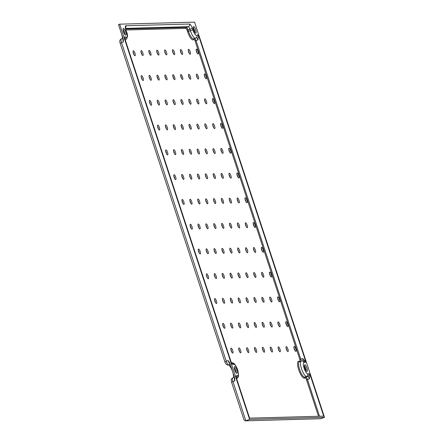<?xml version="1.0" encoding="UTF-8"?>
<svg xmlns="http://www.w3.org/2000/svg" width="443" height="443" viewBox="0 0 443 443"><rect width="100%" height="100%" fill="white"/><g stroke="black" fill="none" stroke-linecap="round" stroke-linejoin="round"><path stroke-width="0.66" d="M231.827 352.179A2.619 0.753 70.2 0 0 231.539 351.006A2.619 0.753 70.2 0 0 230.853 349.455M223.682 327.399A2.619 0.753 70.2 0 0 223.394 326.231A2.619 0.753 70.2 0 0 222.707 324.675M215.536 302.624A2.619 0.753 70.2 0 0 215.248 301.45A2.619 0.753 70.2 0 0 214.556 299.9M239.713 351.969A2.619 0.753 70.2 0 0 239.425 350.795A2.619 0.753 70.2 0 0 238.738 349.239M231.567 327.189A2.619 0.753 70.2 0 0 231.279 326.015A2.619 0.753 70.2 0 0 230.587 324.464M223.422 302.408A2.619 0.753 70.2 0 0 223.128 301.24A2.619 0.753 70.2 0 0 222.441 299.684M247.598 351.753A2.619 0.753 70.2 0 0 247.31 350.579A2.619 0.753 70.2 0 0 246.618 349.029M239.453 326.978A2.619 0.753 70.2 0 0 239.159 325.804A2.619 0.753 70.2 0 0 238.472 324.248M231.307 302.198A2.619 0.753 70.2 0 0 231.013 301.024A2.619 0.753 70.2 0 0 230.327 299.474M255.484 351.543A2.619 0.753 70.2 0 0 255.19 350.369A2.619 0.753 70.2 0 0 254.504 348.813M247.338 326.762A2.619 0.753 70.2 0 0 247.044 325.588A2.619 0.753 70.2 0 0 246.358 324.038M239.192 301.982A2.619 0.753 70.2 0 0 238.899 300.814A2.619 0.753 70.2 0 0 238.212 299.258M263.369 351.327A2.619 0.753 70.2 0 0 263.076 350.158A2.619 0.753 70.2 0 0 262.389 348.602M255.223 326.552A2.619 0.753 70.2 0 0 254.93 325.378A2.619 0.753 70.2 0 0 254.243 323.822M247.078 301.772A2.619 0.753 70.2 0 0 246.784 300.598A2.619 0.753 70.2 0 0 246.098 299.047M271.254 351.116A2.619 0.753 70.2 0 0 270.961 349.942A2.619 0.753 70.2 0 0 270.274 348.392M263.109 326.336A2.619 0.753 70.2 0 0 262.815 325.162A2.619 0.753 70.2 0 0 262.129 323.611M254.958 301.561A2.619 0.753 70.2 0 0 254.67 300.387A2.619 0.753 70.2 0 0 253.983 298.831M279.14 350.9A2.619 0.753 70.2 0 0 278.846 349.732A2.619 0.753 70.2 0 0 278.16 348.176M270.989 326.126A2.619 0.753 70.2 0 0 270.701 324.952A2.619 0.753 70.2 0 0 270.014 323.401M262.843 301.345A2.619 0.753 70.2 0 0 262.555 300.171A2.619 0.753 70.2 0 0 261.863 298.621M287.02 350.69A2.619 0.753 70.2 0 0 286.732 349.516A2.619 0.753 70.2 0 0 286.045 347.965M278.874 325.91A2.619 0.753 70.2 0 0 278.586 324.741A2.619 0.753 70.2 0 0 277.894 323.185M270.728 301.135A2.619 0.753 70.2 0 0 270.435 299.961A2.619 0.753 70.2 0 0 269.748 298.405M294.905 350.474A2.619 0.753 70.2 0 0 294.617 349.305A2.619 0.753 70.2 0 0 293.925 347.749M286.759 325.699A2.619 0.753 70.2 0 0 286.466 324.525A2.619 0.753 70.2 0 0 285.779 322.975M278.614 300.919A2.619 0.753 70.2 0 0 278.32 299.75A2.619 0.753 70.2 0 0 277.634 298.194M207.39 277.844A2.619 0.753 70.2 0 0 207.097 276.676A2.619 0.753 70.2 0 0 206.41 275.12M199.245 253.069A2.619 0.753 70.2 0 0 198.951 251.895A2.619 0.753 70.2 0 0 198.265 250.345M191.099 228.289A2.619 0.753 70.2 0 0 190.806 227.115A2.619 0.753 70.2 0 0 190.119 225.565M182.948 203.514A2.619 0.753 70.2 0 0 182.66 202.34A2.619 0.753 70.2 0 0 181.973 200.784M174.802 178.734A2.619 0.753 70.2 0 0 174.514 177.56A2.619 0.753 70.2 0 0 173.828 176.009M166.657 153.954A2.619 0.753 70.2 0 0 166.369 152.785A2.619 0.753 70.2 0 0 165.676 151.229M158.511 129.179A2.619 0.753 70.2 0 0 158.217 128.005A2.619 0.753 70.2 0 0 157.531 126.454M150.365 104.398A2.619 0.753 70.2 0 0 150.072 103.23A2.619 0.753 70.2 0 0 149.385 101.674M142.22 79.624A2.619 0.753 70.2 0 0 141.926 78.45A2.619 0.753 70.2 0 0 141.239 76.894M134.068 54.843A2.619 0.753 70.2 0 0 133.78 53.669A2.619 0.753 70.2 0 0 133.094 52.119M215.276 277.634A2.619 0.753 70.2 0 0 214.982 276.46A2.619 0.753 70.2 0 0 214.296 274.909M207.13 252.853A2.619 0.753 70.2 0 0 206.837 251.685A2.619 0.753 70.2 0 0 206.15 250.129M198.979 228.079A2.619 0.753 70.2 0 0 198.691 226.905A2.619 0.753 70.2 0 0 198.004 225.354M190.833 203.298A2.619 0.753 70.2 0 0 190.545 202.124A2.619 0.753 70.2 0 0 189.859 200.574M182.688 178.518A2.619 0.753 70.2 0 0 182.4 177.35A2.619 0.753 70.2 0 0 181.708 175.793M174.542 153.743A2.619 0.753 70.2 0 0 174.249 152.569A2.619 0.753 70.2 0 0 173.562 151.019M166.396 128.963A2.619 0.753 70.2 0 0 166.103 127.794A2.619 0.753 70.2 0 0 165.416 126.238M158.251 104.188A2.619 0.753 70.2 0 0 157.957 103.014A2.619 0.753 70.2 0 0 157.271 101.464M150.099 79.408A2.619 0.753 70.2 0 0 149.812 78.239A2.619 0.753 70.2 0 0 149.125 76.683M141.954 54.633A2.619 0.753 70.2 0 0 141.666 53.459A2.619 0.753 70.2 0 0 140.979 51.903M223.161 277.418A2.619 0.753 70.2 0 0 222.868 276.249A2.619 0.753 70.2 0 0 222.181 274.693M215.01 252.643A2.619 0.753 70.2 0 0 214.722 251.469A2.619 0.753 70.2 0 0 214.035 249.918M206.864 227.863A2.619 0.753 70.2 0 0 206.576 226.694A2.619 0.753 70.2 0 0 205.89 225.138M198.719 203.088A2.619 0.753 70.2 0 0 198.431 201.914A2.619 0.753 70.2 0 0 197.739 200.358M190.573 178.307A2.619 0.753 70.2 0 0 190.28 177.134A2.619 0.753 70.2 0 0 189.593 175.583M182.427 153.527A2.619 0.753 70.2 0 0 182.134 152.359A2.619 0.753 70.2 0 0 181.447 150.803M174.282 128.752A2.619 0.753 70.2 0 0 173.988 127.578A2.619 0.753 70.2 0 0 173.302 126.028M166.131 103.972A2.619 0.753 70.2 0 0 165.843 102.804A2.619 0.753 70.2 0 0 165.156 101.248M157.985 79.197A2.619 0.753 70.2 0 0 157.697 78.023A2.619 0.753 70.2 0 0 157.01 76.473M149.839 54.417A2.619 0.753 70.2 0 0 149.551 53.249A2.619 0.753 70.2 0 0 148.859 51.693M231.041 277.207A2.619 0.753 70.2 0 0 230.753 276.033A2.619 0.753 70.2 0 0 230.067 274.483M222.895 252.427A2.619 0.753 70.2 0 0 222.607 251.259A2.619 0.753 70.2 0 0 221.921 249.702M214.75 227.652A2.619 0.753 70.2 0 0 214.462 226.478A2.619 0.753 70.2 0 0 213.77 224.928M206.604 202.872A2.619 0.753 70.2 0 0 206.311 201.703A2.619 0.753 70.2 0 0 205.624 200.147M198.458 178.097A2.619 0.753 70.2 0 0 198.165 176.923A2.619 0.753 70.2 0 0 197.478 175.367M190.313 153.317A2.619 0.753 70.2 0 0 190.019 152.143A2.619 0.753 70.2 0 0 189.333 150.592M182.162 128.536A2.619 0.753 70.2 0 0 181.874 127.368A2.619 0.753 70.2 0 0 181.187 125.812M174.016 103.762A2.619 0.753 70.2 0 0 173.728 102.588A2.619 0.753 70.2 0 0 173.041 101.037M165.87 78.981A2.619 0.753 70.2 0 0 165.582 77.813A2.619 0.753 70.2 0 0 164.89 76.257M157.725 54.207A2.619 0.753 70.2 0 0 157.431 53.033A2.619 0.753 70.2 0 0 156.744 51.482M238.927 276.991A2.619 0.753 70.2 0 0 238.639 275.823A2.619 0.753 70.2 0 0 237.952 274.267M230.781 252.217A2.619 0.753 70.2 0 0 230.493 251.043A2.619 0.753 70.2 0 0 229.801 249.492M222.635 227.436A2.619 0.753 70.2 0 0 222.342 226.268A2.619 0.753 70.2 0 0 221.655 224.712M214.49 202.661A2.619 0.753 70.2 0 0 214.196 201.487A2.619 0.753 70.2 0 0 213.509 199.937M206.344 177.881A2.619 0.753 70.2 0 0 206.05 176.707A2.619 0.753 70.2 0 0 205.364 175.157M198.198 153.106A2.619 0.753 70.2 0 0 197.905 151.932A2.619 0.753 70.2 0 0 197.218 150.376M190.047 128.326A2.619 0.753 70.2 0 0 189.759 127.152A2.619 0.753 70.2 0 0 189.072 125.602M181.901 103.546A2.619 0.753 70.2 0 0 181.613 102.377A2.619 0.753 70.2 0 0 180.921 100.821M173.756 78.771A2.619 0.753 70.2 0 0 173.462 77.597A2.619 0.753 70.2 0 0 172.776 76.046M165.61 53.991A2.619 0.753 70.2 0 0 165.317 52.822A2.619 0.753 70.2 0 0 164.63 51.266M246.812 276.781A2.619 0.753 70.2 0 0 246.524 275.607A2.619 0.753 70.2 0 0 245.832 274.056M238.666 252.001A2.619 0.753 70.2 0 0 238.373 250.832A2.619 0.753 70.2 0 0 237.686 249.276M230.521 227.226A2.619 0.753 70.2 0 0 230.227 226.052A2.619 0.753 70.2 0 0 229.54 224.501M222.375 202.445A2.619 0.753 70.2 0 0 222.081 201.277A2.619 0.753 70.2 0 0 221.395 199.721M214.229 177.671A2.619 0.753 70.2 0 0 213.936 176.497A2.619 0.753 70.2 0 0 213.249 174.946M206.078 152.89A2.619 0.753 70.2 0 0 205.79 151.716A2.619 0.753 70.2 0 0 205.103 150.166M197.932 128.11A2.619 0.753 70.2 0 0 197.644 126.942A2.619 0.753 70.2 0 0 196.952 125.386M189.787 103.335A2.619 0.753 70.2 0 0 189.493 102.161A2.619 0.753 70.2 0 0 188.807 100.611M181.641 78.555A2.619 0.753 70.2 0 0 181.348 77.387A2.619 0.753 70.2 0 0 180.661 75.831M173.495 53.78A2.619 0.753 70.2 0 0 173.202 52.606A2.619 0.753 70.2 0 0 172.515 51.056M254.697 276.57A2.619 0.753 70.2 0 0 254.404 275.396A2.619 0.753 70.2 0 0 253.717 273.84M246.552 251.79A2.619 0.753 70.2 0 0 246.258 250.616A2.619 0.753 70.2 0 0 245.572 249.066M238.406 227.01A2.619 0.753 70.2 0 0 238.112 225.841A2.619 0.753 70.2 0 0 237.426 224.285M230.26 202.235A2.619 0.753 70.2 0 0 229.967 201.061A2.619 0.753 70.2 0 0 229.28 199.511M222.109 177.455A2.619 0.753 70.2 0 0 221.821 176.286A2.619 0.753 70.2 0 0 221.135 174.73M213.963 152.68A2.619 0.753 70.2 0 0 213.676 151.506A2.619 0.753 70.2 0 0 212.983 149.95M205.818 127.9A2.619 0.753 70.2 0 0 205.524 126.726A2.619 0.753 70.2 0 0 204.838 125.175M197.672 103.119A2.619 0.753 70.2 0 0 197.379 101.951A2.619 0.753 70.2 0 0 196.692 100.395M189.526 78.345A2.619 0.753 70.2 0 0 189.233 77.171A2.619 0.753 70.2 0 0 188.546 75.62M181.381 53.564A2.619 0.753 70.2 0 0 181.087 52.396A2.619 0.753 70.2 0 0 180.401 50.84M262.583 276.354A2.619 0.753 70.2 0 0 262.289 275.181A2.619 0.753 70.2 0 0 261.603 273.63M254.437 251.574A2.619 0.753 70.2 0 0 254.144 250.406A2.619 0.753 70.2 0 0 253.457 248.85M246.291 226.799A2.619 0.753 70.2 0 0 245.998 225.625A2.619 0.753 70.2 0 0 245.311 224.075M238.14 202.019A2.619 0.753 70.2 0 0 237.852 200.851A2.619 0.753 70.2 0 0 237.166 199.295M229.995 177.244A2.619 0.753 70.2 0 0 229.707 176.07A2.619 0.753 70.2 0 0 229.014 174.52M221.849 152.464A2.619 0.753 70.2 0 0 221.555 151.296A2.619 0.753 70.2 0 0 220.869 149.74M213.703 127.689A2.619 0.753 70.2 0 0 213.41 126.515A2.619 0.753 70.2 0 0 212.723 124.959M205.558 102.909A2.619 0.753 70.2 0 0 205.264 101.735A2.619 0.753 70.2 0 0 204.577 100.184M197.412 78.129A2.619 0.753 70.2 0 0 197.118 76.96A2.619 0.753 70.2 0 0 196.432 75.404M189.261 53.354A2.619 0.753 70.2 0 0 188.973 52.18A2.619 0.753 70.2 0 0 188.286 50.629M270.468 276.144A2.619 0.753 70.2 0 0 270.175 274.97A2.619 0.753 70.2 0 0 269.488 273.414M262.322 251.364A2.619 0.753 70.2 0 0 262.029 250.19A2.619 0.753 70.2 0 0 261.342 248.639M254.171 226.583A2.619 0.753 70.2 0 0 253.883 225.415A2.619 0.753 70.2 0 0 253.197 223.859M246.026 201.809A2.619 0.753 70.2 0 0 245.738 200.635A2.619 0.753 70.2 0 0 245.045 199.084M237.88 177.028A2.619 0.753 70.2 0 0 237.586 175.86A2.619 0.753 70.2 0 0 236.9 174.304M229.734 152.254A2.619 0.753 70.2 0 0 229.441 151.08A2.619 0.753 70.2 0 0 228.754 149.529M221.589 127.473A2.619 0.753 70.2 0 0 221.295 126.299A2.619 0.753 70.2 0 0 220.608 124.749M213.443 102.698A2.619 0.753 70.2 0 0 213.149 101.525A2.619 0.753 70.2 0 0 212.463 99.968M205.292 77.918A2.619 0.753 70.2 0 0 205.004 76.744A2.619 0.753 70.2 0 0 204.317 75.194M197.146 53.138A2.619 0.753 70.2 0 0 196.858 51.969A2.619 0.753 70.2 0 0 196.166 50.413M231.141 350.623A2.619 0.753 70.2 0 0 232.819 353.071A2.619 0.753 70.2 0 0 232.719 350.585A2.619 0.753 70.2 0 0 231.047 348.143A2.619 0.753 70.2 0 0 231.141 350.623M222.995 325.849A2.619 0.753 70.2 0 0 224.667 328.291A2.619 0.753 70.2 0 0 224.573 325.804A2.619 0.753 70.2 0 0 222.901 323.362A2.619 0.753 70.2 0 0 222.995 325.849M214.849 301.068A2.619 0.753 70.2 0 0 216.522 303.516A2.619 0.753 70.2 0 0 216.428 301.03A2.619 0.753 70.2 0 0 214.75 298.582A2.619 0.753 70.2 0 0 214.849 301.068M239.026 350.413A2.619 0.753 70.2 0 0 240.699 352.855A2.619 0.753 70.2 0 0 240.604 350.369A2.619 0.753 70.2 0 0 238.932 347.927A2.619 0.753 70.2 0 0 239.026 350.413M230.881 325.633A2.619 0.753 70.2 0 0 232.553 328.08A2.619 0.753 70.2 0 0 232.459 325.594A2.619 0.753 70.2 0 0 230.781 323.152A2.619 0.753 70.2 0 0 230.881 325.633M222.735 300.858A2.619 0.753 70.2 0 0 224.407 303.3A2.619 0.753 70.2 0 0 224.313 300.814A2.619 0.753 70.2 0 0 222.635 298.372A2.619 0.753 70.2 0 0 222.735 300.858M246.912 350.203A2.619 0.753 70.2 0 0 248.584 352.645A2.619 0.753 70.2 0 0 248.49 350.158A2.619 0.753 70.2 0 0 246.812 347.716A2.619 0.753 70.2 0 0 246.912 350.203M238.766 325.422A2.619 0.753 70.2 0 0 240.438 327.864A2.619 0.753 70.2 0 0 240.344 325.378A2.619 0.753 70.2 0 0 238.666 322.936A2.619 0.753 70.2 0 0 238.766 325.422M230.62 300.642A2.619 0.753 70.2 0 0 232.293 303.09A2.619 0.753 70.2 0 0 232.193 300.603A2.619 0.753 70.2 0 0 230.521 298.156A2.619 0.753 70.2 0 0 230.62 300.642M254.797 349.987A2.619 0.753 70.2 0 0 256.469 352.429A2.619 0.753 70.2 0 0 256.375 349.942A2.619 0.753 70.2 0 0 254.697 347.5A2.619 0.753 70.2 0 0 254.797 349.987M246.651 325.212A2.619 0.753 70.2 0 0 248.324 327.654A2.619 0.753 70.2 0 0 248.224 325.168A2.619 0.753 70.2 0 0 246.552 322.725A2.619 0.753 70.2 0 0 246.651 325.212M238.5 300.432A2.619 0.753 70.2 0 0 240.178 302.874A2.619 0.753 70.2 0 0 240.078 300.387A2.619 0.753 70.2 0 0 238.406 297.945A2.619 0.753 70.2 0 0 238.5 300.432M262.682 349.776A2.619 0.753 70.2 0 0 264.355 352.218A2.619 0.753 70.2 0 0 264.255 349.732A2.619 0.753 70.2 0 0 262.583 347.29A2.619 0.753 70.2 0 0 262.682 349.776M254.531 324.996A2.619 0.753 70.2 0 0 256.209 327.438A2.619 0.753 70.2 0 0 256.109 324.952A2.619 0.753 70.2 0 0 254.437 322.51A2.619 0.753 70.2 0 0 254.531 324.996M246.386 300.221A2.619 0.753 70.2 0 0 248.063 302.663A2.619 0.753 70.2 0 0 247.964 300.177A2.619 0.753 70.2 0 0 246.291 297.735A2.619 0.753 70.2 0 0 246.386 300.221M270.562 349.56A2.619 0.753 70.2 0 0 272.24 352.002A2.619 0.753 70.2 0 0 272.14 349.521A2.619 0.753 70.2 0 0 270.468 347.074A2.619 0.753 70.2 0 0 270.562 349.56M262.417 324.785A2.619 0.753 70.2 0 0 264.094 327.227A2.619 0.753 70.2 0 0 263.995 324.741A2.619 0.753 70.2 0 0 262.322 322.299A2.619 0.753 70.2 0 0 262.417 324.785M254.271 300.005A2.619 0.753 70.2 0 0 255.943 302.447A2.619 0.753 70.2 0 0 255.849 299.961A2.619 0.753 70.2 0 0 254.177 297.519A2.619 0.753 70.2 0 0 254.271 300.005M278.448 349.35A2.619 0.753 70.2 0 0 280.126 351.792A2.619 0.753 70.2 0 0 280.026 349.305A2.619 0.753 70.2 0 0 278.354 346.863A2.619 0.753 70.2 0 0 278.448 349.35M270.302 324.569A2.619 0.753 70.2 0 0 271.974 327.012A2.619 0.753 70.2 0 0 271.88 324.525A2.619 0.753 70.2 0 0 270.208 322.083A2.619 0.753 70.2 0 0 270.302 324.569M262.156 299.795A2.619 0.753 70.2 0 0 263.829 302.237A2.619 0.753 70.2 0 0 263.735 299.75A2.619 0.753 70.2 0 0 262.062 297.308A2.619 0.753 70.2 0 0 262.156 299.795M286.333 349.134A2.619 0.753 70.2 0 0 288.005 351.581A2.619 0.753 70.2 0 0 287.911 349.095A2.619 0.753 70.2 0 0 286.239 346.647A2.619 0.753 70.2 0 0 286.333 349.134M278.187 324.359A2.619 0.753 70.2 0 0 279.86 326.801A2.619 0.753 70.2 0 0 279.766 324.315A2.619 0.753 70.2 0 0 278.093 321.873A2.619 0.753 70.2 0 0 278.187 324.359M270.042 299.579A2.619 0.753 70.2 0 0 271.714 302.021A2.619 0.753 70.2 0 0 271.62 299.534A2.619 0.753 70.2 0 0 269.942 297.092A2.619 0.753 70.2 0 0 270.042 299.579M294.218 348.923A2.619 0.753 70.2 0 0 295.891 351.365A2.619 0.753 70.2 0 0 295.797 348.879A2.619 0.753 70.2 0 0 294.124 346.437A2.619 0.753 70.2 0 0 294.218 348.923M286.073 324.143A2.619 0.753 70.2 0 0 287.745 326.591A2.619 0.753 70.2 0 0 287.651 324.104A2.619 0.753 70.2 0 0 285.973 321.657A2.619 0.753 70.2 0 0 286.073 324.143M277.927 299.368A2.619 0.753 70.2 0 0 279.599 301.81A2.619 0.753 70.2 0 0 279.5 299.324A2.619 0.753 70.2 0 0 277.827 296.882A2.619 0.753 70.2 0 0 277.927 299.368M206.704 276.294A2.619 0.753 70.2 0 0 208.376 278.736A2.619 0.753 70.2 0 0 208.282 276.249A2.619 0.753 70.2 0 0 206.604 273.807A2.619 0.753 70.2 0 0 206.704 276.294M198.558 251.513A2.619 0.753 70.2 0 0 200.23 253.955A2.619 0.753 70.2 0 0 200.131 251.469A2.619 0.753 70.2 0 0 198.458 249.027A2.619 0.753 70.2 0 0 198.558 251.513M190.407 226.738A2.619 0.753 70.2 0 0 192.085 229.181A2.619 0.753 70.2 0 0 191.985 226.694A2.619 0.753 70.2 0 0 190.313 224.252A2.619 0.753 70.2 0 0 190.407 226.738M182.261 201.958A2.619 0.753 70.2 0 0 183.939 204.4A2.619 0.753 70.2 0 0 183.839 201.914A2.619 0.753 70.2 0 0 182.167 199.472A2.619 0.753 70.2 0 0 182.261 201.958M174.116 177.178A2.619 0.753 70.2 0 0 175.788 179.625A2.619 0.753 70.2 0 0 175.694 177.139A2.619 0.753 70.2 0 0 174.021 174.692A2.619 0.753 70.2 0 0 174.116 177.178M165.97 152.403A2.619 0.753 70.2 0 0 167.642 154.845A2.619 0.753 70.2 0 0 167.548 152.359A2.619 0.753 70.2 0 0 165.87 149.917A2.619 0.753 70.2 0 0 165.97 152.403M157.824 127.623A2.619 0.753 70.2 0 0 159.497 130.07A2.619 0.753 70.2 0 0 159.402 127.584A2.619 0.753 70.2 0 0 157.725 125.136A2.619 0.753 70.2 0 0 157.824 127.623M149.679 102.848A2.619 0.753 70.2 0 0 151.351 105.29A2.619 0.753 70.2 0 0 151.251 102.804A2.619 0.753 70.2 0 0 149.579 100.362A2.619 0.753 70.2 0 0 149.679 102.848M141.527 78.068A2.619 0.753 70.2 0 0 143.205 80.51A2.619 0.753 70.2 0 0 143.106 78.023A2.619 0.753 70.2 0 0 141.433 75.581A2.619 0.753 70.2 0 0 141.527 78.068M133.382 53.293A2.619 0.753 70.2 0 0 135.06 55.735A2.619 0.753 70.2 0 0 134.96 53.249A2.619 0.753 70.2 0 0 133.288 50.807A2.619 0.753 70.2 0 0 133.382 53.293M214.589 276.078A2.619 0.753 70.2 0 0 216.262 278.525A2.619 0.753 70.2 0 0 216.162 276.039A2.619 0.753 70.2 0 0 214.49 273.591A2.619 0.753 70.2 0 0 214.589 276.078M206.438 251.303A2.619 0.753 70.2 0 0 208.116 253.745A2.619 0.753 70.2 0 0 208.016 251.259A2.619 0.753 70.2 0 0 206.344 248.816A2.619 0.753 70.2 0 0 206.438 251.303M198.292 226.523A2.619 0.753 70.2 0 0 199.97 228.965A2.619 0.753 70.2 0 0 199.871 226.478A2.619 0.753 70.2 0 0 198.198 224.036A2.619 0.753 70.2 0 0 198.292 226.523M190.147 201.748A2.619 0.753 70.2 0 0 191.819 204.19A2.619 0.753 70.2 0 0 191.725 201.703A2.619 0.753 70.2 0 0 190.053 199.261A2.619 0.753 70.2 0 0 190.147 201.748M182.001 176.967A2.619 0.753 70.2 0 0 183.673 179.409A2.619 0.753 70.2 0 0 183.579 176.923A2.619 0.753 70.2 0 0 181.901 174.481A2.619 0.753 70.2 0 0 182.001 176.967M173.855 152.187A2.619 0.753 70.2 0 0 175.528 154.635A2.619 0.753 70.2 0 0 175.434 152.148A2.619 0.753 70.2 0 0 173.756 149.701A2.619 0.753 70.2 0 0 173.855 152.187M165.71 127.412A2.619 0.753 70.2 0 0 167.382 129.854A2.619 0.753 70.2 0 0 167.282 127.368A2.619 0.753 70.2 0 0 165.61 124.926A2.619 0.753 70.2 0 0 165.71 127.412M157.558 102.632A2.619 0.753 70.2 0 0 159.236 105.08A2.619 0.753 70.2 0 0 159.137 102.593A2.619 0.753 70.2 0 0 157.464 100.146A2.619 0.753 70.2 0 0 157.558 102.632M149.413 77.857A2.619 0.753 70.2 0 0 151.091 80.299A2.619 0.753 70.2 0 0 150.991 77.813A2.619 0.753 70.2 0 0 149.319 75.371A2.619 0.753 70.2 0 0 149.413 77.857M141.267 53.077A2.619 0.753 70.2 0 0 142.939 55.519A2.619 0.753 70.2 0 0 142.845 53.033A2.619 0.753 70.2 0 0 141.173 50.591A2.619 0.753 70.2 0 0 141.267 53.077M222.469 275.867A2.619 0.753 70.2 0 0 224.147 278.309A2.619 0.753 70.2 0 0 224.047 275.823A2.619 0.753 70.2 0 0 222.375 273.381A2.619 0.753 70.2 0 0 222.469 275.867M214.323 251.087A2.619 0.753 70.2 0 0 216.001 253.534A2.619 0.753 70.2 0 0 215.902 251.048A2.619 0.753 70.2 0 0 214.229 248.601A2.619 0.753 70.2 0 0 214.323 251.087M206.178 226.312A2.619 0.753 70.2 0 0 207.85 228.754A2.619 0.753 70.2 0 0 207.756 226.268A2.619 0.753 70.2 0 0 206.084 223.826A2.619 0.753 70.2 0 0 206.178 226.312M198.032 201.532A2.619 0.753 70.2 0 0 199.704 203.974A2.619 0.753 70.2 0 0 199.61 201.487A2.619 0.753 70.2 0 0 197.932 199.045A2.619 0.753 70.2 0 0 198.032 201.532M189.886 176.757A2.619 0.753 70.2 0 0 191.559 179.199A2.619 0.753 70.2 0 0 191.465 176.713A2.619 0.753 70.2 0 0 189.787 174.271A2.619 0.753 70.2 0 0 189.886 176.757M181.741 151.977A2.619 0.753 70.2 0 0 183.413 154.419A2.619 0.753 70.2 0 0 183.313 151.932A2.619 0.753 70.2 0 0 181.641 149.49A2.619 0.753 70.2 0 0 181.741 151.977M173.59 127.196A2.619 0.753 70.2 0 0 175.267 129.644A2.619 0.753 70.2 0 0 175.168 127.158A2.619 0.753 70.2 0 0 173.495 124.71A2.619 0.753 70.2 0 0 173.59 127.196M165.444 102.422A2.619 0.753 70.2 0 0 167.122 104.864A2.619 0.753 70.2 0 0 167.022 102.377A2.619 0.753 70.2 0 0 165.35 99.935A2.619 0.753 70.2 0 0 165.444 102.422M157.298 77.641A2.619 0.753 70.2 0 0 158.971 80.083A2.619 0.753 70.2 0 0 158.876 77.603A2.619 0.753 70.2 0 0 157.204 75.155A2.619 0.753 70.2 0 0 157.298 77.641M149.153 52.867A2.619 0.753 70.2 0 0 150.825 55.309A2.619 0.753 70.2 0 0 150.731 52.822A2.619 0.753 70.2 0 0 149.058 50.38A2.619 0.753 70.2 0 0 149.153 52.867M230.354 275.651A2.619 0.753 70.2 0 0 232.032 278.099A2.619 0.753 70.2 0 0 231.933 275.612A2.619 0.753 70.2 0 0 230.26 273.165A2.619 0.753 70.2 0 0 230.354 275.651M222.209 250.876A2.619 0.753 70.2 0 0 223.881 253.318A2.619 0.753 70.2 0 0 223.787 250.832A2.619 0.753 70.2 0 0 222.115 248.39A2.619 0.753 70.2 0 0 222.209 250.876M214.063 226.096A2.619 0.753 70.2 0 0 215.735 228.538A2.619 0.753 70.2 0 0 215.641 226.057A2.619 0.753 70.2 0 0 213.969 223.61A2.619 0.753 70.2 0 0 214.063 226.096M205.917 201.321A2.619 0.753 70.2 0 0 207.59 203.763A2.619 0.753 70.2 0 0 207.496 201.277A2.619 0.753 70.2 0 0 205.818 198.835A2.619 0.753 70.2 0 0 205.917 201.321M197.772 176.541A2.619 0.753 70.2 0 0 199.444 178.983A2.619 0.753 70.2 0 0 199.344 176.497A2.619 0.753 70.2 0 0 197.672 174.055A2.619 0.753 70.2 0 0 197.772 176.541M189.621 151.761A2.619 0.753 70.2 0 0 191.298 154.208A2.619 0.753 70.2 0 0 191.199 151.722A2.619 0.753 70.2 0 0 189.526 149.28A2.619 0.753 70.2 0 0 189.621 151.761M181.475 126.986A2.619 0.753 70.2 0 0 183.153 129.428A2.619 0.753 70.2 0 0 183.053 126.942A2.619 0.753 70.2 0 0 181.381 124.5A2.619 0.753 70.2 0 0 181.475 126.986M173.329 102.206A2.619 0.753 70.2 0 0 175.002 104.653A2.619 0.753 70.2 0 0 174.907 102.167A2.619 0.753 70.2 0 0 173.235 99.719A2.619 0.753 70.2 0 0 173.329 102.206M165.184 77.431A2.619 0.753 70.2 0 0 166.856 79.873A2.619 0.753 70.2 0 0 166.762 77.387A2.619 0.753 70.2 0 0 165.089 74.945A2.619 0.753 70.2 0 0 165.184 77.431M157.038 52.651A2.619 0.753 70.2 0 0 158.71 55.093A2.619 0.753 70.2 0 0 158.616 52.606A2.619 0.753 70.2 0 0 156.938 50.164A2.619 0.753 70.2 0 0 157.038 52.651M238.24 275.441A2.619 0.753 70.2 0 0 239.912 277.883A2.619 0.753 70.2 0 0 239.818 275.396A2.619 0.753 70.2 0 0 238.146 272.954A2.619 0.753 70.2 0 0 238.24 275.441M230.094 250.66A2.619 0.753 70.2 0 0 231.767 253.108A2.619 0.753 70.2 0 0 231.672 250.622A2.619 0.753 70.2 0 0 230 248.174A2.619 0.753 70.2 0 0 230.094 250.66M221.949 225.886A2.619 0.753 70.2 0 0 223.621 228.328A2.619 0.753 70.2 0 0 223.527 225.841A2.619 0.753 70.2 0 0 221.849 223.399A2.619 0.753 70.2 0 0 221.949 225.886M213.803 201.105A2.619 0.753 70.2 0 0 215.475 203.547A2.619 0.753 70.2 0 0 215.376 201.061A2.619 0.753 70.2 0 0 213.703 198.619A2.619 0.753 70.2 0 0 213.803 201.105M205.652 176.331A2.619 0.753 70.2 0 0 207.33 178.773A2.619 0.753 70.2 0 0 207.23 176.286A2.619 0.753 70.2 0 0 205.558 173.844A2.619 0.753 70.2 0 0 205.652 176.331M197.506 151.55A2.619 0.753 70.2 0 0 199.184 153.992A2.619 0.753 70.2 0 0 199.084 151.506A2.619 0.753 70.2 0 0 197.412 149.064A2.619 0.753 70.2 0 0 197.506 151.55M189.36 126.77A2.619 0.753 70.2 0 0 191.033 129.218A2.619 0.753 70.2 0 0 190.939 126.731A2.619 0.753 70.2 0 0 189.266 124.284A2.619 0.753 70.2 0 0 189.36 126.77M181.215 101.995A2.619 0.753 70.2 0 0 182.887 104.437A2.619 0.753 70.2 0 0 182.793 101.951A2.619 0.753 70.2 0 0 181.121 99.509A2.619 0.753 70.2 0 0 181.215 101.995M173.069 77.215A2.619 0.753 70.2 0 0 174.741 79.662A2.619 0.753 70.2 0 0 174.647 77.176A2.619 0.753 70.2 0 0 172.969 74.729A2.619 0.753 70.2 0 0 173.069 77.215M164.923 52.44A2.619 0.753 70.2 0 0 166.596 54.882A2.619 0.753 70.2 0 0 166.496 52.396A2.619 0.753 70.2 0 0 164.824 49.954A2.619 0.753 70.2 0 0 164.923 52.44M246.125 275.225A2.619 0.753 70.2 0 0 247.798 277.672A2.619 0.753 70.2 0 0 247.703 275.186A2.619 0.753 70.2 0 0 246.031 272.744A2.619 0.753 70.2 0 0 246.125 275.225M237.98 250.45A2.619 0.753 70.2 0 0 239.652 252.892A2.619 0.753 70.2 0 0 239.558 250.406A2.619 0.753 70.2 0 0 237.88 247.964A2.619 0.753 70.2 0 0 237.98 250.45M229.834 225.67A2.619 0.753 70.2 0 0 231.506 228.117A2.619 0.753 70.2 0 0 231.407 225.631A2.619 0.753 70.2 0 0 229.734 223.183A2.619 0.753 70.2 0 0 229.834 225.67M221.683 200.895A2.619 0.753 70.2 0 0 223.361 203.337A2.619 0.753 70.2 0 0 223.261 200.851A2.619 0.753 70.2 0 0 221.589 198.409A2.619 0.753 70.2 0 0 221.683 200.895M213.537 176.115A2.619 0.753 70.2 0 0 215.215 178.557A2.619 0.753 70.2 0 0 215.115 176.07A2.619 0.753 70.2 0 0 213.443 173.628A2.619 0.753 70.2 0 0 213.537 176.115M205.391 151.34A2.619 0.753 70.2 0 0 207.064 153.782A2.619 0.753 70.2 0 0 206.97 151.296A2.619 0.753 70.2 0 0 205.297 148.854A2.619 0.753 70.2 0 0 205.391 151.34M197.246 126.56A2.619 0.753 70.2 0 0 198.918 129.002A2.619 0.753 70.2 0 0 198.824 126.515A2.619 0.753 70.2 0 0 197.152 124.073A2.619 0.753 70.2 0 0 197.246 126.56M189.1 101.779A2.619 0.753 70.2 0 0 190.772 104.227A2.619 0.753 70.2 0 0 190.678 101.74A2.619 0.753 70.2 0 0 189 99.293A2.619 0.753 70.2 0 0 189.1 101.779M180.954 77.004A2.619 0.753 70.2 0 0 182.627 79.447A2.619 0.753 70.2 0 0 182.527 76.96A2.619 0.753 70.2 0 0 180.855 74.518A2.619 0.753 70.2 0 0 180.954 77.004M172.803 52.224A2.619 0.753 70.2 0 0 174.481 54.672A2.619 0.753 70.2 0 0 174.381 52.185A2.619 0.753 70.2 0 0 172.709 49.738A2.619 0.753 70.2 0 0 172.803 52.224M254.011 275.014A2.619 0.753 70.2 0 0 255.683 277.456A2.619 0.753 70.2 0 0 255.589 274.97A2.619 0.753 70.2 0 0 253.911 272.528A2.619 0.753 70.2 0 0 254.011 275.014M245.865 250.234A2.619 0.753 70.2 0 0 247.537 252.682A2.619 0.753 70.2 0 0 247.438 250.195A2.619 0.753 70.2 0 0 245.765 247.748A2.619 0.753 70.2 0 0 245.865 250.234M237.719 225.459A2.619 0.753 70.2 0 0 239.392 227.901A2.619 0.753 70.2 0 0 239.292 225.415A2.619 0.753 70.2 0 0 237.62 222.973A2.619 0.753 70.2 0 0 237.719 225.459M229.568 200.679A2.619 0.753 70.2 0 0 231.246 203.127A2.619 0.753 70.2 0 0 231.146 200.64A2.619 0.753 70.2 0 0 229.474 198.193A2.619 0.753 70.2 0 0 229.568 200.679M221.422 175.904A2.619 0.753 70.2 0 0 223.095 178.346A2.619 0.753 70.2 0 0 223.001 175.86A2.619 0.753 70.2 0 0 221.328 173.418A2.619 0.753 70.2 0 0 221.422 175.904M213.277 151.124A2.619 0.753 70.2 0 0 214.949 153.566A2.619 0.753 70.2 0 0 214.855 151.08A2.619 0.753 70.2 0 0 213.183 148.638A2.619 0.753 70.2 0 0 213.277 151.124M205.131 126.349A2.619 0.753 70.2 0 0 206.803 128.791A2.619 0.753 70.2 0 0 206.709 126.305A2.619 0.753 70.2 0 0 205.031 123.863A2.619 0.753 70.2 0 0 205.131 126.349M196.985 101.569A2.619 0.753 70.2 0 0 198.658 104.011A2.619 0.753 70.2 0 0 198.558 101.525A2.619 0.753 70.2 0 0 196.886 99.082A2.619 0.753 70.2 0 0 196.985 101.569M188.84 76.789A2.619 0.753 70.2 0 0 190.512 79.236A2.619 0.753 70.2 0 0 190.412 76.75A2.619 0.753 70.2 0 0 188.74 74.302A2.619 0.753 70.2 0 0 188.84 76.789M180.689 52.014A2.619 0.753 70.2 0 0 182.366 54.456A2.619 0.753 70.2 0 0 182.267 51.969A2.619 0.753 70.2 0 0 180.594 49.527A2.619 0.753 70.2 0 0 180.689 52.014M261.896 274.804A2.619 0.753 70.2 0 0 263.568 277.246A2.619 0.753 70.2 0 0 263.469 274.76A2.619 0.753 70.2 0 0 261.796 272.318A2.619 0.753 70.2 0 0 261.896 274.804M253.75 250.024A2.619 0.753 70.2 0 0 255.423 252.466A2.619 0.753 70.2 0 0 255.323 249.979A2.619 0.753 70.2 0 0 253.651 247.537A2.619 0.753 70.2 0 0 253.75 250.024M245.599 225.243A2.619 0.753 70.2 0 0 247.277 227.691A2.619 0.753 70.2 0 0 247.177 225.205A2.619 0.753 70.2 0 0 245.505 222.757A2.619 0.753 70.2 0 0 245.599 225.243M237.454 200.469A2.619 0.753 70.2 0 0 239.126 202.911A2.619 0.753 70.2 0 0 239.032 200.424A2.619 0.753 70.2 0 0 237.359 197.982A2.619 0.753 70.2 0 0 237.454 200.469M229.308 175.688A2.619 0.753 70.2 0 0 230.98 178.13A2.619 0.753 70.2 0 0 230.886 175.649A2.619 0.753 70.2 0 0 229.214 173.202A2.619 0.753 70.2 0 0 229.308 175.688M221.162 150.913A2.619 0.753 70.2 0 0 222.835 153.356A2.619 0.753 70.2 0 0 222.74 150.869A2.619 0.753 70.2 0 0 221.063 148.427A2.619 0.753 70.2 0 0 221.162 150.913M213.017 126.133A2.619 0.753 70.2 0 0 214.689 128.575A2.619 0.753 70.2 0 0 214.589 126.089A2.619 0.753 70.2 0 0 212.917 123.647A2.619 0.753 70.2 0 0 213.017 126.133M204.871 101.353A2.619 0.753 70.2 0 0 206.543 103.8A2.619 0.753 70.2 0 0 206.444 101.314A2.619 0.753 70.2 0 0 204.771 98.872A2.619 0.753 70.2 0 0 204.871 101.353M196.72 76.578A2.619 0.753 70.2 0 0 198.398 79.02A2.619 0.753 70.2 0 0 198.298 76.534A2.619 0.753 70.2 0 0 196.626 74.092A2.619 0.753 70.2 0 0 196.72 76.578M188.574 51.798A2.619 0.753 70.2 0 0 190.246 54.245A2.619 0.753 70.2 0 0 190.152 51.759A2.619 0.753 70.2 0 0 188.48 49.311A2.619 0.753 70.2 0 0 188.574 51.798M269.781 274.588A2.619 0.753 70.2 0 0 271.454 277.03A2.619 0.753 70.2 0 0 271.354 274.544A2.619 0.753 70.2 0 0 269.682 272.102A2.619 0.753 70.2 0 0 269.781 274.588M261.63 249.813A2.619 0.753 70.2 0 0 263.308 252.255A2.619 0.753 70.2 0 0 263.208 249.769A2.619 0.753 70.2 0 0 261.536 247.327A2.619 0.753 70.2 0 0 261.63 249.813M253.485 225.033A2.619 0.753 70.2 0 0 255.157 227.475A2.619 0.753 70.2 0 0 255.063 224.989A2.619 0.753 70.2 0 0 253.39 222.547A2.619 0.753 70.2 0 0 253.485 225.033M245.339 200.253A2.619 0.753 70.2 0 0 247.011 202.7A2.619 0.753 70.2 0 0 246.917 200.214A2.619 0.753 70.2 0 0 245.245 197.766A2.619 0.753 70.2 0 0 245.339 200.253M237.193 175.478A2.619 0.753 70.2 0 0 238.866 177.92A2.619 0.753 70.2 0 0 238.771 175.434A2.619 0.753 70.2 0 0 237.094 172.991A2.619 0.753 70.2 0 0 237.193 175.478M229.048 150.698A2.619 0.753 70.2 0 0 230.72 153.14A2.619 0.753 70.2 0 0 230.62 150.659A2.619 0.753 70.2 0 0 228.948 148.211A2.619 0.753 70.2 0 0 229.048 150.698M220.902 125.923A2.619 0.753 70.2 0 0 222.574 128.365A2.619 0.753 70.2 0 0 222.475 125.878A2.619 0.753 70.2 0 0 220.802 123.436A2.619 0.753 70.2 0 0 220.902 125.923M212.751 101.142A2.619 0.753 70.2 0 0 214.429 103.584A2.619 0.753 70.2 0 0 214.329 101.098A2.619 0.753 70.2 0 0 212.657 98.656A2.619 0.753 70.2 0 0 212.751 101.142M204.605 76.362A2.619 0.753 70.2 0 0 206.277 78.81A2.619 0.753 70.2 0 0 206.183 76.323A2.619 0.753 70.2 0 0 204.511 73.881A2.619 0.753 70.2 0 0 204.605 76.362M196.459 51.587A2.619 0.753 70.2 0 0 198.132 54.029A2.619 0.753 70.2 0 0 198.038 51.543A2.619 0.753 70.2 0 0 196.365 49.101A2.619 0.753 70.2 0 0 196.459 51.587M125.934 29.991L185.916 28.374A1.833 0.526 -109.8 0 1 187.04 30.091L187.527 31.58A8.904 2.558 70.2 0 0 193.785 39.277A1.833 0.526 -109.8 0 1 195.075 40.867L299.833 359.495L302.669 358.553L305.775 361.588L198.575 35.54A4.712 1.357 -109.8 0 0 197.113 35.152A6.025 1.733 70.2 0 1 192.882 29.947L192.389 28.457A4.712 1.357 -109.8 0 0 189.504 24.038L125.878 25.755A4.712 1.357 -109.8 0 0 125.923 30.251L126.416 31.741A6.025 1.733 70.2 0 1 125.651 37.085A4.712 1.357 -109.8 0 0 124.461 37.539L231.661 363.587A4.712 1.357 -109.8 0 0 232.697 364.318A2.093 1.999 -91.5 0 0 231.479 363.022M232.697 364.318L233.921 364.284A6.025 1.733 70.2 0 1 237.609 369.933A6.025 1.733 70.2 0 1 237.664 375.681L236.446 375.714A4.712 1.357 -109.8 0 0 235.903 376.489L249.597 418.131L323.711 416.132L310.017 374.485L309.347 378.876L307.459 379.551L319.525 416.243M123.409 39.665L118.491 24.598L119.671 24.171L249.608 419.383L245.832 420.739L232.952 381.567L234.84 380.886A3.926 1.13 -109.8 0 1 234.474 377.364M119.671 24.171L194.571 22.15L324.509 417.361L249.608 419.383M195.756 29.869A3.533 1.013 -109.8 0 1 195.889 33.225A3.533 1.013 -109.8 0 1 193.63 29.925A3.533 1.013 -109.8 0 1 193.497 26.569A3.533 1.013 -109.8 0 1 195.756 29.869M123.536 31.818A3.533 1.013 70.2 0 0 125.795 35.119A3.533 1.013 70.2 0 0 125.662 31.763A3.533 1.013 70.2 0 0 123.403 28.463A3.533 1.013 70.2 0 0 123.536 31.818M306.949 368.061A3.533 1.013 -109.8 0 1 307.082 371.417A3.533 1.013 -109.8 0 1 304.823 368.122A3.533 1.013 -109.8 0 1 304.69 364.761A3.533 1.013 -109.8 0 1 306.949 368.061M234.729 370.01A3.533 1.013 70.2 0 0 236.988 373.311A3.533 1.013 70.2 0 0 236.855 369.955A3.533 1.013 70.2 0 0 234.596 366.654A3.533 1.013 70.2 0 0 234.729 370.01M123.298 39.217L123.398 41.935A3.926 1.13 -109.8 0 1 123.032 38.414M230.426 365.06A6.811 1.955 70.2 0 0 229.895 364.899L228.677 364.932A3.926 1.13 -109.8 0 1 226.268 361.244L228.162 360.569L229.679 362.778L234.845 378.615M234.735 378.167L234.84 380.886M229.524 362.396L229.679 362.778M193.165 27.488A3.533 1.013 -109.8 0 1 194.577 30.29A3.533 1.013 -109.8 0 1 195.042 32.727M124.948 34.62A3.533 1.013 70.2 0 0 124.483 32.184A3.533 1.013 70.2 0 0 123.071 29.382M245.267 420.85L320.732 418.718L245.267 420.85L244.01 419.964L231.589 382.204L232.952 381.567A3.926 1.13 -109.8 0 1 232.808 377.835L234.436 377.248M236.141 372.812A3.533 1.013 70.2 0 0 235.676 370.381A3.533 1.013 70.2 0 0 234.264 367.579M324.509 417.361L320.732 418.718M304.358 365.685A3.533 1.013 -109.8 0 1 305.77 368.487A3.533 1.013 -109.8 0 1 306.235 370.918M196.554 37.561A2.619 0.753 -109.8 0 1 197.905 39.925L198.575 35.54M299.833 359.495A1.833 0.526 -109.8 0 1 299.85 361.244L298.632 361.278A8.904 2.558 70.2 0 0 298.72 369.772A8.904 2.558 70.2 0 0 304.169 378.128L305.393 378.095A1.833 0.526 -109.8 0 1 306.517 379.812L318.5 416.27M306.517 379.812L307.459 379.551A2.619 0.753 -109.8 0 0 305.858 377.098L307.747 376.417A2.619 0.753 -109.8 0 1 309.347 378.876M305.393 378.095A0.786 0.748 88.5 0 1 305.858 377.098L304.634 377.126L307.747 376.417A2.093 1.999 88.5 0 0 308.981 373.759A4.712 1.357 -109.8 0 1 310.017 374.485M304.169 378.128A0.786 0.748 88.5 0 1 304.634 377.126A8.118 2.331 70.2 0 1 299.784 369.877A8.118 2.331 70.2 0 1 299.363 361.809L299.363 361.809A0.786 0.748 -91.5 0 1 298.632 361.278M299.85 361.244A0.786 0.748 -91.5 0 0 300.049 361.56M195.075 40.867L196.016 40.601L300.78 359.234A2.619 0.753 -109.8 0 1 301.118 361.178M193.785 39.277A0.786 0.72 23.8 0 1 193.729 38.868M194.903 38.447A2.619 0.753 -109.8 0 1 196.016 40.601L197.905 39.925M187.527 31.58L188.474 31.32A8.118 2.331 70.2 0 0 193.657 38.895L193.774 38.707M187.04 30.091L187.982 29.831L188.474 31.32L190.363 30.639A8.118 2.331 70.2 0 0 195.551 38.214L197.141 36.675A2.093 1.922 23.8 0 0 197.113 35.152M185.916 28.374A0.786 0.748 88.5 0 1 186.381 27.377A2.619 0.753 -109.8 0 1 187.982 29.831L189.87 29.155L190.363 30.639L192.882 29.947M125.679 29.016L186.381 27.377L188.269 26.696A2.619 0.753 -109.8 0 1 189.87 29.155L192.389 28.457M305.775 361.588A4.712 1.357 -109.8 0 1 305.233 362.357L304.014 362.391A6.025 1.733 70.2 0 0 304.075 368.139A6.025 1.733 70.2 0 0 307.758 373.792L308.981 373.759M230.327 364.744L229.895 364.899A2.093 1.999 -91.5 0 1 229.302 365.01L228.079 365.043C226.777 365.076 225.72 364.024 224.911 361.887L226.268 361.244L121.509 42.617L123.398 41.935M224.911 361.887L120.153 43.253L121.509 42.617A3.926 1.13 -109.8 0 1 121.365 38.884L122.993 38.303M123.364 31.254L124.029 31.01M123.874 32.732L124.577 32.477M228.079 365.043A2.093 1.999 -91.5 0 0 228.677 364.932L230.205 364.384M230.094 364.046A3.926 1.13 -109.8 0 1 228.162 360.569M307.758 373.792A2.093 1.999 88.5 0 1 306.523 376.45A8.118 2.331 70.2 0 1 301.677 369.196A8.118 2.331 70.2 0 1 301.251 361.128L299.363 361.809M304.014 362.391A2.093 1.999 -91.5 0 0 302.065 360.973L301.251 361.128M305.233 362.357A2.093 1.999 -91.5 0 0 303.289 360.945L302.065 360.973M302.669 358.553A2.619 0.753 -109.8 0 1 302.879 360.956M189.504 24.038A2.093 1.999 88.5 0 1 188.269 26.696L125.568 28.391M125.878 25.755A2.093 1.999 88.5 0 1 125.513 27.793M125.923 30.251L125.358 27.837M125.458 40.108L125.325 40.158A8.118 2.331 70.2 0 0 125.458 40.108C127.778 37.843 128.132 35.058 126.515 31.763L126.028 30.279M125.651 37.085A2.093 1.778 131.5 0 1 124.965 39.073M233.921 364.284A2.093 1.999 -91.5 0 0 231.971 362.867L231.429 362.883M236.651 378.305L236.518 378.35A8.118 2.331 70.2 0 0 236.651 378.305C238.81 377.868 239.104 374.905 237.52 369.407C235.538 364.672 233.694 362.49 231.971 362.867M237.664 375.681A2.093 1.999 88.5 0 1 236.501 378.316M236.446 375.714A2.093 1.999 88.5 0 1 236.241 377.519M231.49 363.072L231.213 362.69M122.556 38.458L121.831 34.753M231.589 382.204C231.335 380.725 230.498 379.047 232.808 377.835M233.771 377.486L233.024 372.951M232.348 370.896L231.202 368.244L228.998 365.021M120.153 43.253C119.372 41.121 119.776 39.671 121.365 38.884M195.551 38.214L193.657 38.895"/></g></svg>
